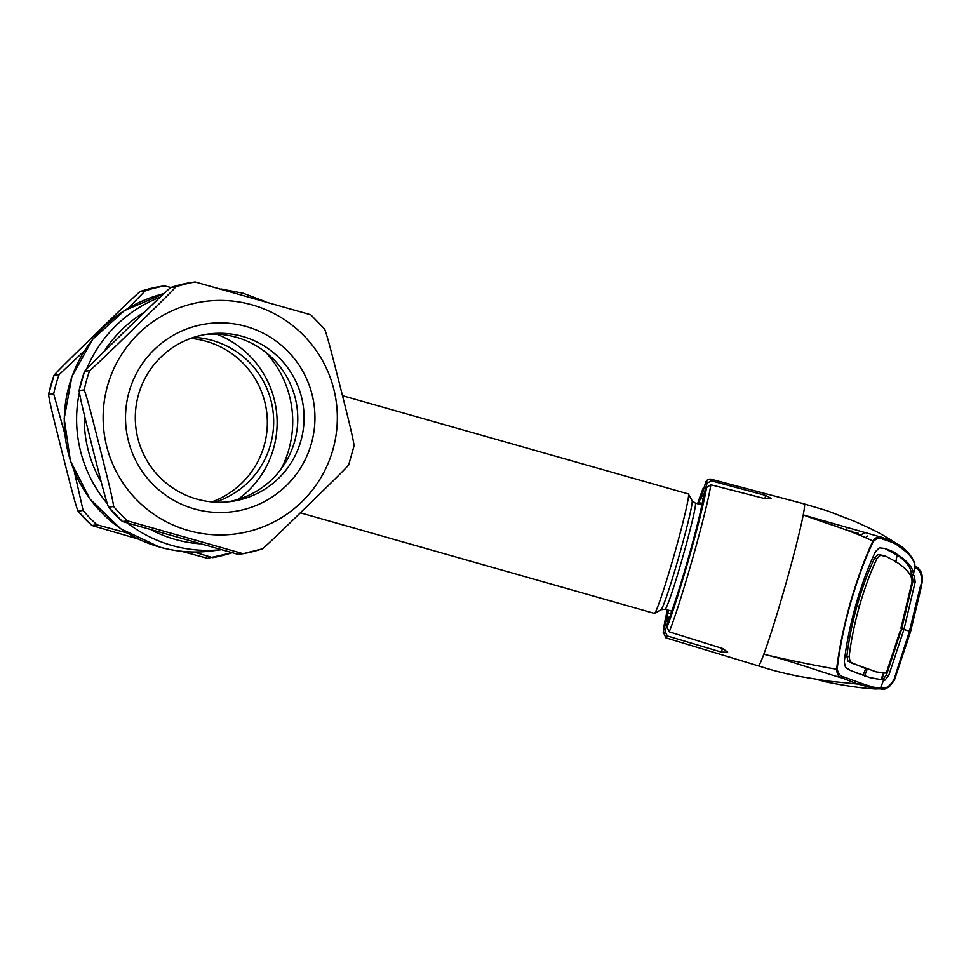 <?xml version="1.0" encoding="UTF-8"?>
<svg xmlns="http://www.w3.org/2000/svg" width="971" height="971" viewBox="0 0 971 971"><rect width="100%" height="100%" fill="white"/><g stroke="black" fill="none" stroke-linecap="round" stroke-linejoin="round"><path stroke-width="1.46" d="M300.379 512.822L654.393 613.393A62.083 3.034 -74.1 0 0 654.563 613.356A62.083 3.034 -74.1 0 0 674.639 553.239A62.083 3.034 -74.1 0 0 688.451 494.057A62.083 3.034 -74.1 0 0 688.33 493.948L342.496 395.707M262.498 548.809A137.967 137.773 -97.4 0 1 243.126 553.701L238.041 554.356L122.48 521.524L127.565 520.869L243.126 553.701L262.498 548.809C270.314 542.206 292.21 520.687 306.63 506.741C320.855 492.819 343.37 471.129 348.625 465.012M324.654 329.145C328.04 337.726 335.396 367.9 340.384 387.271C345.178 406.679 353.007 436.647 354.075 445.762L348.638 465.048M324.715 329.193L310.732 314.786L195.171 281.966L190.073 282.634A137.967 137.773 82.6 0 0 170.702 287.525L190.073 282.634M194.418 508.938A94.855 94.721 -97.4 0 1 129.107 391.799A94.855 94.721 -97.4 0 1 246.051 326.45A94.855 94.721 -97.4 0 1 311.363 443.577A94.855 94.721 -97.4 0 1 194.418 508.938M196.688 499.058A84.501 84.38 -97.4 0 1 208.838 333.963A84.501 84.38 -97.4 0 1 303.85 423.999A84.501 84.38 -97.4 0 1 196.688 499.058M205.694 334.425A84.501 84.38 -97.4 0 1 297.648 423.235A84.501 84.38 -97.4 0 1 227.384 501.91M175.8 286.858L170.702 287.525C163.079 293.946 141.062 315.575 126.655 329.509C112.418 343.443 90.012 365.023 84.574 371.31L79.088 390.621L84.222 389.905C87.669 398.717 94.988 428.745 99.964 448.129C104.771 467.524 112.624 497.638 113.643 506.522L108.497 507.141L122.48 521.524A137.967 137.773 82.6 0 1 108.546 507.178C105.099 498.366 97.78 468.338 92.803 448.954C87.997 429.546 80.144 399.445 79.124 390.56A137.967 137.773 82.6 0 1 84.574 371.31L89.66 370.655C97.294 364.222 119.312 342.605 133.719 328.659C147.956 314.738 170.362 293.157 175.8 286.858A137.967 137.773 -97.4 0 1 195.171 281.966M138.659 539.184L91.929 525.505L78.02 511.134C74.561 502.323 67.242 472.294 62.265 452.911C57.459 433.503 49.606 403.402 48.586 394.517L54.036 375.267C59.474 368.98 81.88 347.4 96.117 333.466C110.524 319.532 132.542 297.903 140.176 291.482L159.535 286.579L164.633 285.923L170.847 287.477M238.004 499.41A94.855 94.721 82.6 0 0 216.594 334.145M211.921 501.898A84.501 84.38 82.6 0 0 190.741 338.381M215.161 502.141A84.501 84.38 82.6 0 0 193.812 337.325M159.535 286.579A137.967 137.773 82.6 0 0 140.176 291.482L145.262 290.815L127.905 308.462M84.574 350.665L59.122 374.612L54.036 375.267A137.967 137.773 82.6 0 0 48.586 394.517L53.684 393.85L64.802 433.855M74.282 471.421L83.105 510.479L78.02 511.134A137.967 137.773 82.6 0 0 91.942 525.481L97.027 524.826L127.298 533.03M181.419 551.285L207.503 558.313L231.972 552.754M193.909 552.001L212.588 557.657A137.967 137.773 -97.4 0 0 231.814 552.802M281.056 469.09A102.441 102.295 82.6 0 0 265.957 352.497M884.241 672.6L881.668 679.397L882.76 679.603L886.426 675.051L901.695 628.795L903.94 629.426L915.18 582.017L914.354 575.912L913.323 575.148L914.755 567.125C914.973 560.437 909.536 553.458 898.454 546.2C897.107 544.33 891.851 541.988 882.688 539.148C879.605 537.57 876.473 538.395 873.257 541.612L872.893 541.065C849.14 529.583 823.323 522.665 803.235 514.909C800.055 530.931 794.205 554.065 785.697 584.311C777.079 614.57 769.785 637.886 763.801 654.272C760.427 663.314 758.497 667.053 758.011 665.463M669.784 617.471L668.946 617.969L665.074 631.66L667.38 635.969A82.474 4.03 105.9 0 1 665.875 637.838L758.254 665.839C770.464 669.662 777.468 671.859 798.198 676.229L832.196 681.763M667.38 635.969L721.392 652.111L727.655 652.172L722.97 648.616L669.237 631.83L667.016 627.278L671.179 612.543A65.215 3.18 105.9 0 0 688.597 557.136A65.215 3.18 105.9 0 0 702.409 502.201L706.572 487.466L710.857 484.772L765.379 498.778L771.156 498.439L765.731 495.441L711.282 480.815L707.058 483.279L703.186 496.97L703.647 497.832M665.875 637.838L663.254 631.89L667.126 618.199L670.075 616.476M668.946 617.969A65.215 3.18 105.9 0 1 667.514 620.275A65.215 3.18 105.9 0 1 667.126 618.199M703.186 496.97A65.215 3.18 -74.1 0 0 703.113 494.979A65.215 3.18 -74.1 0 0 701.365 497.201L705.504 482.842C706.39 480.099 708.211 478.873 710.954 479.176A82.474 4.03 105.9 0 1 711.282 480.815M702.968 500.223L701.365 497.201M668.449 610.213A65.215 3.18 105.9 0 0 667.914 612.968L670.84 613.757M698.61 504.034A65.215 3.18 105.9 0 1 699.132 502.626L702.154 503.524M703.307 487.891A79.027 3.86 -74.1 0 0 697.579 503.743L703.453 487.466L699.132 502.626M667.914 612.968L663.63 628.188L667.417 609.909A79.027 3.86 -74.1 0 0 663.739 627.703M818.444 679.87L826.564 682.055C846.833 686.084 863.34 688.403 876.085 688.985L857.854 684.045L842.039 677.964C838.774 677.321 836.966 674.42 836.614 669.274C838.835 650.097 843.362 628.103 850.195 603.294C857.32 578.728 864.882 557.985 872.893 541.065C875.818 537.121 878.791 535.895 881.826 537.376L803.235 514.909C804.923 506.085 805.044 502.59 803.587 504.422M817.97 519.619L818.517 520.432M850.839 531.695L858.194 533.2L857.903 534.499M865.452 537.691L867.758 535.992L865.428 537.679M859.881 535.324L864.19 533.079M848.533 530.821L852.732 531.21M846.906 528.855L846.93 530.215M843.702 676.896L842.039 677.964C827.243 674.117 789.86 660.353 763.801 654.272C786.923 659.758 811.198 664.759 836.614 669.274L837.208 669.019C838.179 673.692 840.352 676.314 843.702 676.896L859.808 682.759L857.854 684.045L823.954 680.695M909.973 631.405L910.604 631.575L894.485 679.918C889.497 687.504 884.872 690.515 880.6 688.925L878.585 688.876M859.808 682.759C871.727 687.067 878.682 688.682 880.673 687.589L882.578 687.577C885.904 688.937 889.703 686.303 893.963 679.676L909.475 631.186L919.901 587.977L921.309 583.632L921.71 584.239L909.985 631.356L908.892 631.089M873.257 541.612C865.222 558.228 857.648 578.813 850.511 603.392C843.726 627.958 839.296 649.83 837.208 669.019M909.475 631.186A34.495 0.728 -164.2 0 1 903.94 629.426L888.671 675.695L884.836 680.234L883.646 680.003L880.673 687.589A2.076 2.063 -113.4 0 1 879.568 688.718L876.085 688.985M883.901 672.757L881.267 679.53L883.659 680.003L870.89 677.964L850.45 670.463L845.486 667.417L844.297 661.906C846.154 644.999 849.977 626.064 855.767 605.079C861.823 584.214 868.402 566.372 875.526 551.577L879.325 547.838L884.969 548.469C891.196 550.642 895.226 552.608 897.07 554.344C908.395 561.699 913.808 568.63 913.323 575.148L911.32 574.614L912.255 575.354L912.934 581.374L901.695 628.795A36.558 0.765 -164.2 0 1 901.561 628.747M856.519 673L861.071 674.311M846.882 656.141C848.581 641.018 851.98 624.183 857.09 605.625L859.371 606.268C854.274 624.778 850.863 641.613 849.14 656.76L850.171 661.737L847.962 661.142L846.882 656.141L849.14 656.76M863.025 675.428L865.683 668.643L847.962 661.142M900.081 631.247L886.256 673.134L876.376 671.92L853.655 663.776L850.171 661.737M864.542 675.95L867.224 669.177L865.683 668.643M865.647 668.752L867.224 669.177M869.361 677.491L880.94 679.579L883.598 672.794M911.939 582.357L912.352 583.862L901.61 628.601A34.495 0.728 -164.2 0 1 900.942 628.261L911.939 582.357C912.667 575.912 907.278 568.994 895.76 561.578L886.062 556.371L882.069 555.218L878.1 554.635L874.653 558.009C868.317 571.288 862.454 587.164 857.09 605.625M874.653 558.009L876.898 558.677C870.574 571.992 864.724 587.856 859.371 606.268M876.898 558.677L880.296 555.303L878.1 554.635M886.062 556.371L880.296 555.303M901.61 628.601L887.312 672.333L886.256 673.134M909.985 631.356L895.153 678.146L893.963 679.676M882.688 539.148L881.826 537.376L892.652 541.029L890.589 539.73C880.879 534.062 879.107 532.302 854.262 521.209L827.632 510.928L804.255 503.937L710.954 479.176M896.427 543.578L894.801 542.461M920.362 588.426L921.661 581.775C921.515 573.849 919.719 569.443 916.26 568.557L915.277 566.396C919.646 567.622 921.952 572.793 922.219 581.896L921.867 583.765L922.219 581.896C923.239 568.423 916.988 569.091 915.532 566.554L914.427 565.68L914.779 566.821C916.09 559.891 905.385 548.506 898.406 544.525M916.26 568.557L914.755 567.125A2.076 2.063 1.3 0 0 914.779 566.821M885.637 548.639L884.969 548.469M884.569 548.372L898.503 555.934C906.295 561.784 910.543 567.307 911.235 572.526L910.932 576.665M895.82 562.136L897.119 554.963M910.628 575.973L911.235 572.526M911.32 573.339L910.786 576.325M910.604 631.575L920.909 588.572M199.346 543.772A125.041 124.858 -97.4 0 1 152.095 530.336M220.648 549.744A131.061 130.879 -97.4 0 1 127.771 523.248M212.006 550.921A131.061 130.879 -97.4 0 1 64.304 418.622A131.061 130.879 -97.4 0 1 163.856 293.667L124.543 310.538L92.767 339.182L71.903 376.542L64.183 418.622L70.422 460.946L89.951 499.021L120.707 528.77L159.402 547.025C176.673 551.892 194.2 553.191 212.006 550.921L220.781 549.78M107.174 503.488A131.061 130.879 -97.4 0 1 79.331 392.721M86.662 368.931A131.061 130.879 -97.4 0 1 160.215 297.114M101.287 482.114A125.041 124.858 -97.4 0 1 84.343 414.896M104.006 351.623A125.041 124.858 -97.4 0 1 144.691 312.007M671.714 611.135L665.111 609.254L661.069 609.715A56.803 2.779 -74.1 0 0 679.433 554.72A56.803 2.779 -74.1 0 0 692.068 500.575L688.451 494.057M665.111 609.254A55.189 2.695 -74.1 0 0 683.099 555.8A55.189 2.695 -74.1 0 0 695.272 503.087L692.068 500.575M188.313 530.506A117.273 117.103 82.6 0 0 332.907 449.694A117.273 117.103 82.6 0 0 252.157 304.882A117.273 117.103 82.6 0 0 107.563 385.681A117.273 117.103 82.6 0 0 188.313 530.506M84.222 389.905A137.967 137.773 -97.4 0 1 89.66 370.655M127.565 520.869A137.967 137.773 -97.4 0 1 113.643 506.522M145.262 290.815A137.967 137.773 -97.4 0 1 164.633 285.923M53.684 393.85A137.967 137.773 -97.4 0 1 59.122 374.612M97.027 524.826A137.967 137.773 -97.4 0 1 83.105 510.479M710.857 484.772A82.474 4.03 105.9 0 1 692.76 557.949A82.474 4.03 105.9 0 1 669.237 631.83M667.016 627.278A79.027 3.86 -74.1 0 0 689.325 557.051A79.027 3.86 -74.1 0 0 706.572 487.466M663.254 631.89A79.027 3.86 -74.1 0 0 665.074 631.66M722.424 648.446L721.392 652.111M765.731 495.441L764.82 498.633M707.058 483.279A79.027 3.86 -74.1 0 0 705.249 483.509M836.31 524.364A20.694 20.415 -66.9 0 0 833.252 525.372M851.506 663.205L853.655 663.776M863.535 667.72L865.574 668.254M882.069 555.218L884.193 555.861M882.76 679.603L884.836 680.234M886.426 675.051L888.671 675.695M912.934 581.374L915.18 582.017M912.255 575.354L914.354 575.912M882.578 687.577L880.661 688.925C881.753 689.507 884.557 688.864 889.072 687.007L894.473 679.918M898.454 546.2L897.459 544.076M895.044 553.798L897.07 554.344M264.003 301.107L243.272 293.266L221.242 289.006M661.069 609.715L654.563 613.356M701.875 504.969L695.272 503.087M900.954 628.213L907.072 604.702M874.349 671.386L876.376 671.92M880.661 688.925L878.913 688.876M892.616 541.005L895.201 542.753"/></g></svg>
